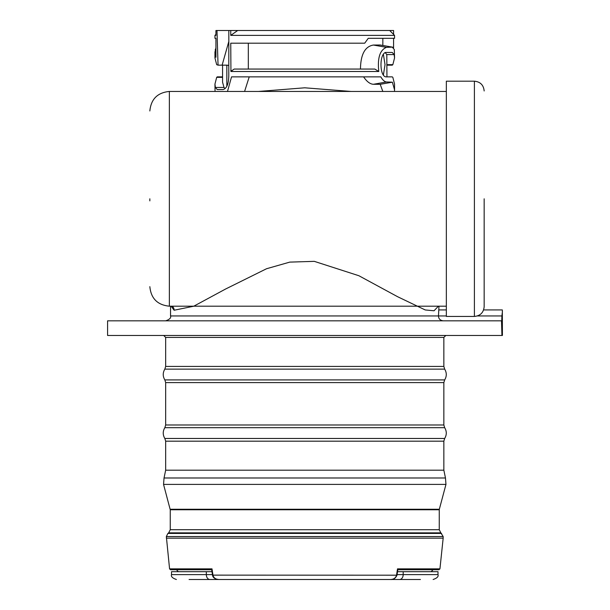 <?xml version="1.0" encoding="UTF-8"?>
<svg xmlns="http://www.w3.org/2000/svg" width="610" height="610" viewBox="0 0 610 610"><rect width="100%" height="100%" fill="white"/><g stroke="black" fill="none" stroke-linecap="round" stroke-linejoin="round"><path stroke-width="0.91" d="M446.345 91.447L169.367 91.447L169.367 306.19L446.345 306.19M258.526 91.447L304.756 87.802L350.986 91.447M149.846 198.814L149.846 200.888M382.828 91.447L380.198 84.317L373.419 84.279C370.11 84.111 366.839 81.641 363.598 76.868L380.838 76.868C382.645 80.055 384.536 81.763 386.496 81.976L392.382 82.19L380.198 84.317M249.223 76.868L244.587 91.447M172.089 306.19A4.88 4.72 -62.6 0 1 174.117 310.238L171.166 306.19M438.407 306.19L434.038 310.772L425.239 309.956L397.59 296.704L358.878 275.728L314.272 261.347L289.803 262.109L266.547 268.736L225.563 289.041L193.774 306.205L174.117 310.238M373.419 84.279L386.496 81.976M392.382 82.19L394.556 89.861L394.464 91.447M380.838 76.868L231.533 76.868L227.492 91.447M215.932 38.308L214.956 38.308L215.932 38.308L215.932 57.294L214.956 52.155L214.956 57.942L216.68 64.668L218.044 65.156L216.985 30.5L228.834 30.5L228.78 75.8C228.628 84.005 226.706 88.587 223.016 89.556L217.244 89.556L215.383 87.444L214.956 84.081L215.048 91.447M443.234 320.829C440.161 320.441 438.575 318.816 438.476 315.95L438.971 306.19M386.938 65.156L392.268 65.156L392.832 64.668L394.556 57.942L394.129 54.572L386.809 54.572L385.078 52.46M394.556 57.942L394.296 49.524L392.268 47.138L386.496 47.351C379.908 49.959 377.338 58.003 378.795 71.5L230.938 71.5L230.748 43.188L364.711 43.188L368.257 38.308L394.556 38.308L394.556 35.38L230.748 35.38L230.748 30.5L393.58 30.5L393.58 34.404M228.834 30.5L230.748 30.5M214.956 84.081L216.68 77.348L217.244 76.868L222.574 76.868M216.985 30.5L215.932 30.5L215.932 35.38L214.956 35.38L214.956 38.308M394.556 89.861L394.556 84.081L392.832 77.348L392.268 76.868L386.496 76.868C379.153 77.63 379.145 51.713 386.496 52.46L392.268 52.46L394.129 54.572M393.58 38.308L393.58 47.74M392.649 47.161L380.205 45.01L392.649 47.161M214.956 52.155L215.932 47.74M215.383 87.444L224.015 87.444L224.998 88.686M228.819 41.495L222.124 65.156L227.461 65.156L228.788 65.697M237.686 30.5L230.748 35.38M378.795 71.5L374.845 69.06L234.164 69.06L231.975 70.607L230.748 70.638M248.316 43.188L248.316 69.06M230.938 71.5L231.975 70.607M386.496 47.351L373.419 45.048C364.986 46.429 360.67 54.427 360.464 69.06M373.419 45.048L380.205 45.01M224.015 87.444L222.574 82.251L222.574 65.156M501.496 320.829L107.581 320.829L107.581 335.469L501.931 335.469L501.496 320.829M222.124 65.156L218.044 65.156M386.938 76.868L386.809 54.572M383.431 54.549L385.024 64.668L383.431 74.778M226.828 86.254L226.828 65.156M501.931 335.469L502.419 335.469L502.335 309.933L483.608 309.933M446.345 309.933L438.971 309.933M170.541 306.19L170.541 315.95L446.345 315.95M477.455 315.95L501.885 315.95L501.717 322.301C502.48 339.297 502.48 339.297 501.717 322.293M474.405 81.191L474.405 316.438L446.345 316.438L446.345 81.191L474.405 81.191C480.322 81.786 483.577 85.042 484.165 90.959M502.419 311.641L501.885 315.95M165.661 366.419L443.851 366.419L444.667 369.119L164.845 369.119L165.661 366.419L165.661 337.421L163.709 335.469M484.165 198.814L484.165 306.677L484.165 198.814M164.845 369.119C162.702 372.718 162.702 376.317 164.845 379.916L444.667 379.916L443.851 382.607L165.661 382.607L164.845 379.916M165.661 424.987L443.851 424.987L444.667 427.686L164.845 427.686L165.661 424.987L165.661 382.607M164.845 427.686C162.702 431.285 162.702 434.884 164.845 438.476L444.667 438.476L443.851 441.175L165.661 441.175L164.845 438.476M165.661 470.188L443.851 470.188L445.475 477.988L164.037 477.988L165.661 470.188L165.661 441.175M164.037 477.988L163.549 484.401L445.963 484.401L445.475 477.988M170.251 529.716L439.261 529.716L440.824 532.843L168.688 532.843L170.251 529.716L170.251 509.769L163.549 484.401M440.824 532.843L443.165 536.548L166.347 536.548L167.902 533.43L441.609 533.43M212.006 568.863L211.67 569.641L212.516 575.199L212.974 575.131L212.006 568.863L169.572 568.863L166.347 536.548M166.347 538.165L443.165 538.165L443.165 536.548M397.507 568.863L397.85 569.633L396.996 575.199L212.974 575.131C213.691 577.922 215.704 579.378 219.02 579.5L390.491 579.5C393.808 579.378 395.821 577.922 396.538 575.131L397.507 568.863L439.94 568.863L443.165 538.165M397.369 569.74L438.971 569.74L439.94 568.863M169.572 568.863L170.541 569.74L212.021 569.74M206.325 571.692L171.517 571.692L171.517 574.62L206.325 574.62L206.325 571.692L211.983 571.692M397.079 574.62L437.995 574.62L437.995 571.692L397.529 571.692M381.166 579.5L420.427 579.5M189.085 579.5L228.346 579.5M396.599 579.5L212.913 579.5M215.216 49.524L215.932 49.41M216.68 77.348L222.574 77.348M386.938 64.668L392.832 64.668M443.851 366.419L443.851 337.421L165.661 337.421M170.182 509.266L439.33 509.266L445.963 484.401M439.33 509.266L439.261 509.769L170.251 509.769M399.58 579.5A4.88 3.607 -90 0 0 403.187 574.62L403.187 571.692M209.931 579.5A4.88 3.607 -90 0 1 206.325 574.62L212.433 574.62M169.367 91.447C157.517 92.606 151.013 99.117 149.846 110.967M169.367 306.19C157.517 305.023 151.013 298.519 149.846 286.669M170.541 315.95C171.219 317.863 169.595 319.495 165.661 320.829M389.676 30.5L394.556 35.38M215.932 34.404L214.956 35.38M382.844 38.308L382.844 45.43M443.851 337.421L445.803 335.469M474.405 316.438C480.322 315.85 483.577 312.594 484.165 306.677M444.667 369.119C446.817 372.718 446.817 376.317 444.667 379.916M443.851 424.987L443.851 382.607M444.667 427.686C446.817 431.285 446.817 434.884 444.667 438.476M443.851 470.188L443.851 441.175M439.261 529.716L439.261 509.769M168.688 532.843L167.902 533.43M390.491 579.5C393.351 579.805 395.516 578.371 396.996 575.199M219.02 579.5C214.979 579.111 212.814 577.678 212.516 575.199M431.163 571.692L433.115 569.74M178.349 571.692L176.397 569.74M437.995 574.62C438.674 576.534 437.05 578.166 433.115 579.5M171.517 574.62C170.838 576.534 172.462 578.166 176.397 579.5"/></g></svg>
